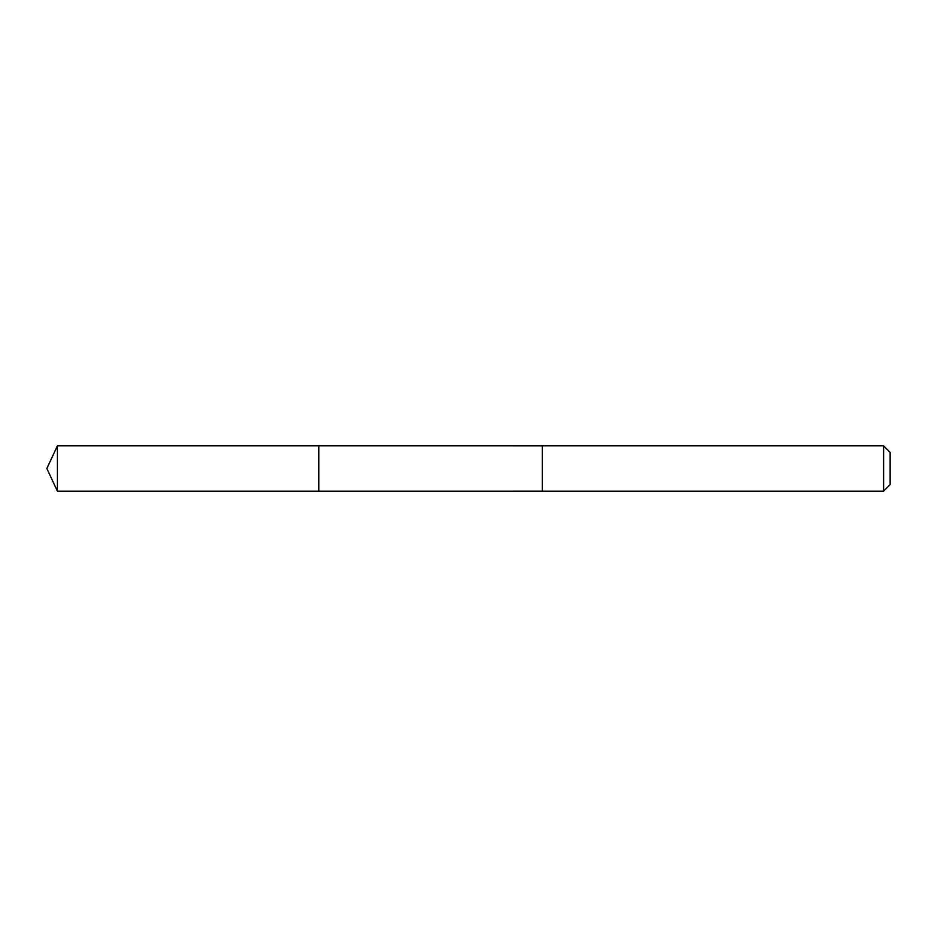 <?xml version="1.0" encoding="UTF-8"?>
<svg xmlns="http://www.w3.org/2000/svg" width="937" height="937" viewBox="0 0 937 937"><rect width="100%" height="100%" fill="white"/><g stroke="black" fill="none" stroke-linecap="round" stroke-linejoin="round"><path stroke-width="0.7" stroke-dasharray="4.68 3.51" d="M318.814 445.836L318.814 491.164L318.814 445.836M57.415 491.164L57.415 445.836M883.603 491.164L883.603 445.836M890.15 484.616L890.15 452.384"/><path stroke-width="1.41" d="M318.814 451.423L318.814 445.836L57.415 445.836L57.415 491.164L318.814 491.164L318.814 445.836L542.289 445.848L542.289 491.152L318.814 491.164L318.814 451.423M542.289 445.836L542.289 491.164L883.603 491.164L883.603 445.836L542.289 445.836M883.603 445.836L890.15 452.384L890.15 484.616L883.603 491.164M318.814 491.164L57.415 491.164L46.85 468.5L57.415 491.164M46.85 468.5L57.415 445.836"/></g></svg>
